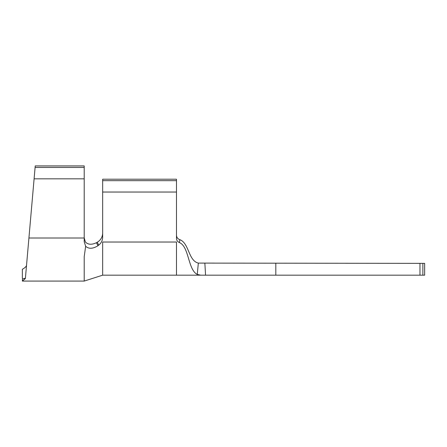 <?xml version="1.0" encoding="UTF-8"?>
<svg xmlns="http://www.w3.org/2000/svg" width="447" height="447" viewBox="0 0 447 447"><rect width="100%" height="100%" fill="white"/><g stroke="black" fill="none" stroke-linecap="round" stroke-linejoin="round"><path stroke-width="0.67" d="M25.563 276.436L26.015 271.228M26.518 265.518C26.043 266.786 24.652 268.032 22.35 269.267L22.35 278.218L22.35 269.267C24.652 268.038 26.038 266.786 26.518 265.518L25.44 277.799C25.267 278.375 24.294 278.693 22.518 278.749L22.35 281.079L25.378 278.531L22.518 278.749M102.665 180.666L176.481 180.666L176.481 179.208L102.665 179.208L102.665 237.43C102.525 240.57 101.218 243.14 98.731 245.14L97.954 245.755C92.797 248.895 88.696 249.068 85.656 246.275L84.209 241.743L84.209 165.921L35.229 165.921L25.44 277.799M176.481 235.334L176.481 235.34C176.654 237.458 177.766 238.899 179.811 239.67L179.437 242.581C189.126 246.487 187.924 269.865 197.256 274.408L198.339 263.099C188.293 260.735 189.148 243.039 179.811 239.67C177.766 238.899 176.654 237.458 176.481 235.34L176.481 235.334M198.339 263.099L424.65 263.361L424.65 275.173L419.968 275.173L419.968 263.361M204.866 263.361L205.564 275.173L419.968 275.173M205.564 275.173L198.474 275.173M176.481 275.173L102.665 275.173L102.665 242.028L176.481 242.028L176.481 275.173L200.692 275.173L197.256 274.408M179.437 242.581C177.582 241.777 176.599 240.402 176.481 238.452L176.481 180.666M102.665 192.037L176.481 192.037M85.388 241.967L84.209 237.854L85.388 241.967C87.975 244.71 91.663 244.956 96.451 242.715L97.25 242.252C100.592 240.257 102.397 237.296 102.665 233.368M98.731 245.14L97.25 242.252M96.451 242.715L97.954 245.755M102.665 275.173L84.209 281.079L84.209 256.634L85.656 246.275M25.378 278.531C25.082 281.917 25.082 281.917 25.378 278.531L24.412 278.649M34.101 178.834L84.209 178.834M35.095 167.435L84.209 167.435M198.781 275.173L199.736 275.173M199.926 275.173L200.686 275.173M275.81 263.361L275.81 275.173M422.868 263.361L422.868 275.173M28.921 238.005L84.209 238.005M22.35 281.079L84.209 281.079"/></g></svg>
